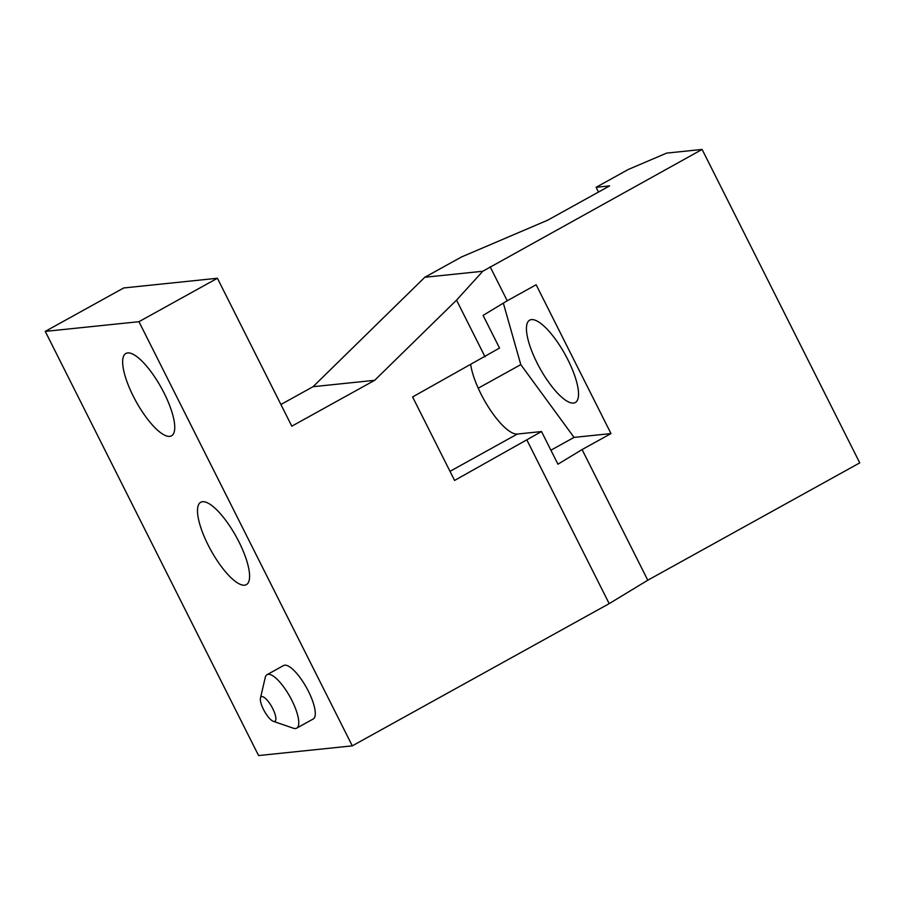 <?xml version="1.0" encoding="UTF-8"?>
<svg xmlns="http://www.w3.org/2000/svg" width="905" height="905" viewBox="0 0 905 905"><rect width="100%" height="100%" fill="white"/><g stroke="black" fill="none" stroke-linecap="round" stroke-linejoin="round"><path stroke-width="1.36" d="M261.85 696.579A14.039 4.287 61 0 1 273.299 709.78A14.039 4.287 61 0 1 273.344 721.33A14.039 4.287 61 0 1 264.362 711.104A14.039 4.287 61 0 1 260.459 698.06A14.039 4.287 61 0 1 261.85 696.579M273.344 721.33L293.277 728.186A30.566 9.322 -119 0 0 296.67 728.152A30.566 9.322 -119 0 0 290.969 698.626A30.566 9.322 -119 0 0 268.242 674.316A30.566 9.322 -119 0 0 267.066 674.678A30.566 9.322 -119 0 0 265.233 677.528L260.459 698.06M296.67 728.152L313.187 719.011A30.566 9.322 -119 0 0 307.485 689.486A30.566 9.322 -119 0 0 284.758 665.175A30.566 9.322 -119 0 0 283.582 665.526L267.066 674.678M202.55 501.709A47.083 14.367 -119 0 0 200.74 502.264A47.083 14.367 -119 0 0 210.978 550.421A47.083 14.367 -119 0 0 246.341 584.653A47.083 14.367 -119 0 0 237.563 539.176A47.083 14.367 -119 0 0 202.55 501.709M127.707 352.905A47.083 14.367 -119 0 0 125.897 353.459A47.083 14.367 -119 0 0 136.135 401.605A47.083 14.367 -119 0 0 171.498 435.837A47.083 14.367 -119 0 0 162.708 390.36A47.083 14.367 -119 0 0 127.707 352.905M138.951 321.694L45.25 331.388L123.702 287.96L217.404 278.254L138.951 321.694L352.294 745.856L258.581 755.562L45.25 331.388M217.404 278.254L291.806 426.187L374.67 380.315L456.539 300.143L482.761 271.262L702.11 149.438L666.657 153.103L628.319 169.461L596.112 187.301L609.619 185.898L547.695 220.186L461.437 256.997L424.83 277.258L482.761 271.262M374.67 380.315L313.062 386.695L424.83 277.258M280.901 404.501L313.062 386.695M598.51 192.052L596.112 187.301M537.084 362.939A47.083 14.367 -119 0 0 575.297 402.533A47.083 14.367 -119 0 0 565.059 354.387A47.083 14.367 -119 0 0 529.685 320.155A47.083 14.367 -119 0 0 537.084 362.939M470.724 364.772A47.083 14.367 -119 0 0 490.499 410.282A47.083 14.367 -119 0 0 517.332 434.049L541.518 431.549L557.944 464.208L582.085 449.57L610.988 433.574L574.064 437.398L520.794 364.625L503.338 303.13M520.794 364.625L478.213 388.2M574.064 437.398L550.907 450.215M490.148 266.783L507.241 300.765L483.1 315.404L499.526 348.063L412.59 396.956L454.582 480.442L541.518 431.549M456.539 300.143L485.057 356.842M610.988 433.574L536.145 284.758L507.241 300.765M582.085 449.57L647.788 580.218L859.75 462.874L702.11 149.438M527.049 440.328L609.189 603.635L647.788 580.218M352.294 745.856L609.189 603.635M517.332 434.049L450 471.335"/></g></svg>
